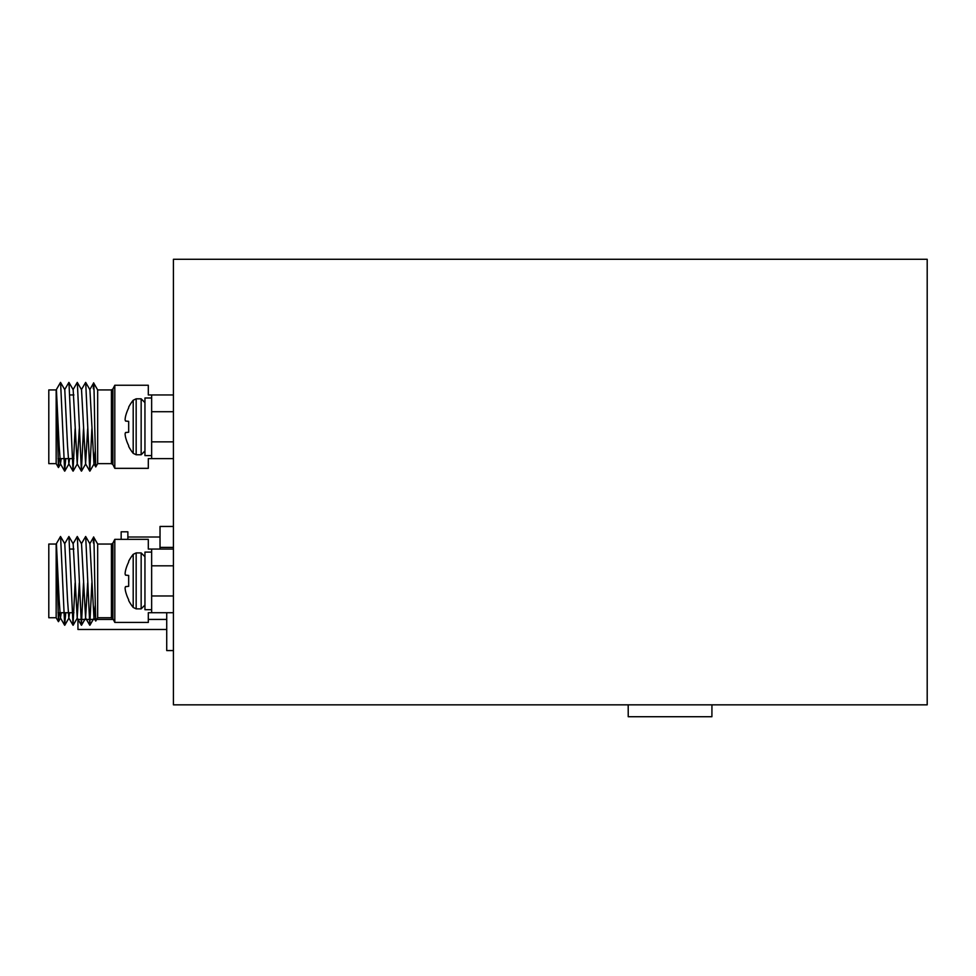 <?xml version="1.0" encoding="UTF-8"?>
<svg xmlns="http://www.w3.org/2000/svg" width="976" height="976" viewBox="0 0 976 976"><rect width="100%" height="100%" fill="white"/><g stroke="black" fill="none" stroke-linecap="round" stroke-linejoin="round"><path stroke-width="1.46" d="M927.2 704.843L927.2 259.287L173.423 259.287L173.423 704.843L927.2 704.843M114.802 468.334L112.911 464.564L112.911 389.009L114.802 385.252L114.802 468.334L148.303 468.334L148.303 458.61L151.646 458.61L151.646 441.86L173.423 441.86M97.673 463.637L111.423 463.637L111.423 389.936L97.673 389.936L97.673 463.637L95.758 466.931L93.952 463.868L95.148 451.839M94.025 389.668L93.318 388.607C93.769 371.588 94.233 394.487 94.721 426.793L95.733 466.931M56.169 463.637L48.8 463.637L48.8 389.936L56.169 389.936L56.169 463.637L58.426 467.553L56.413 389.705L59.133 445.361L60.451 463.868L61.244 458.61M58.902 458.61L58.462 467.553L60.597 463.868M173.423 411.713L151.646 411.713L151.646 394.963L173.423 394.963M56.169 389.936L60.524 382.397L64.782 389.705L67.503 445.361L68.832 463.868L69.625 458.61M64.636 389.705L68.906 382.397L73.163 389.705L77.202 463.868L79.3 428.793M73.017 389.705L77.275 382.397L81.533 389.705L85.583 463.868L87.669 428.793M81.386 389.705L85.656 382.397L89.914 389.705L93.952 463.868M60.585 382.446L64.648 471.127L65.758 458.61M68.954 382.446L73.029 471.127L75.115 428.793M77.336 382.446L81.398 471.127L83.497 428.793M85.705 382.446L89.78 471.127L91.866 428.793M93.318 388.607L93.672 383.007L97.673 389.936M114.802 385.252L148.303 385.252L148.303 394.963L151.646 394.963M173.423 458.61L151.646 458.61M114.802 622.432L112.911 618.674L112.911 543.12L114.802 539.35L114.802 622.432L148.303 622.432L148.303 612.721L151.646 612.721L151.646 595.97L173.423 595.97M97.673 617.747L111.423 617.747L111.423 544.047L97.673 544.047L97.673 617.747L95.758 621.041L93.952 617.967L95.148 605.937M94.025 543.778L93.318 542.705C93.769 525.698 94.233 548.597 94.721 580.891L95.733 621.041M56.169 617.747L48.8 617.747L48.8 544.047L56.169 544.047L56.169 617.747L58.426 621.663L56.413 543.815L59.133 599.459L60.451 617.967L61.244 612.721M58.902 612.721L58.462 621.663L60.597 617.967M173.423 565.812L151.646 565.812L151.646 549.061L173.423 549.061M56.169 544.047L60.524 536.495L64.782 543.815L67.503 599.459L68.832 617.967L69.625 612.721M64.636 543.815L68.906 536.495L73.163 543.815L77.202 617.967L79.3 582.904M73.017 543.815L77.275 536.495L81.533 543.815L85.583 617.967L87.669 582.904M81.386 543.815L85.656 536.495L89.914 543.815L93.952 617.967M60.585 536.556L64.648 625.238L65.758 612.721M68.954 536.556L73.029 625.238L75.115 582.904M77.336 536.556L81.398 625.238L83.497 582.904M85.705 536.556L89.78 625.238L91.866 582.904M93.318 542.705L93.672 537.117L97.673 544.047M114.802 539.35L148.303 539.35L148.303 549.061L151.646 549.061M173.423 612.721L151.646 612.721M160.027 549.061L160.027 526.454L173.423 526.454M127.868 539.35L127.868 531.81L121.158 531.81L121.158 539.35M173.423 547.39L160.027 547.39M173.423 650.577L166.725 650.577L166.725 612.721M166.725 629.471L77.946 629.471L77.946 619.418L95.563 619.418M151.646 397.988L144.948 397.988L144.948 455.597L151.646 455.597L151.646 397.988M151.646 609.707L151.646 552.099L144.948 552.099L144.948 609.707L151.646 609.707M125.514 575.084A41.968 15.994 5.4 0 1 125.111 573.949A41.968 15.994 5.4 0 0 125.514 575.084L128.673 575.45L128.673 586.332L125.514 586.698A41.968 15.994 174.6 0 0 125.111 587.833L125.111 588.467A41.968 38.625 167.1 0 0 125.514 591.114L125.611 591.566A42.297 42.139 90 0 0 128.673 599.764L128.673 600.533A42.358 42.358 0 0 0 133.2 607.45L136.164 608.865L141.154 608.865L144.948 605.071M128.673 562.017A42.297 42.139 90 0 0 125.611 570.228A42.297 42.139 90 0 1 128.673 562.017L128.673 561.249A42.358 42.358 0 0 1 133.2 554.331L133.2 607.45M128.673 599.764A42.297 42.139 90 0 1 125.611 591.566M125.514 591.114A41.968 38.625 167.1 0 1 125.111 588.467L125.111 587.833A41.968 15.994 174.6 0 1 125.514 586.698M133.2 554.331L136.164 552.916L141.154 552.916L141.154 608.865M144.948 585.075L144.948 586.344M125.111 573.949L125.111 573.315L125.111 573.949M125.611 570.228L125.514 570.667A41.968 38.625 12.9 0 0 125.111 573.315M128.673 586.332L125.611 586.6L128.673 586.332M125.611 575.181L128.673 575.45L125.611 575.181M125.111 419.851L125.111 419.216L125.111 419.851A41.968 15.994 5.4 0 0 125.514 420.985L128.673 421.351L128.673 432.234L125.514 432.6A41.968 15.994 174.6 0 0 125.111 433.734L125.111 434.357A41.968 38.625 167.1 0 0 125.514 437.016L125.611 437.455A42.297 42.139 90 0 0 128.673 445.666L128.673 446.435A42.358 42.358 0 0 0 133.2 453.34L136.164 454.767L141.154 454.767L144.948 450.961M128.673 407.907A42.297 42.139 90 0 0 125.611 416.118A42.297 42.139 90 0 1 128.673 407.907L128.673 407.138A42.358 42.358 0 0 1 133.2 400.233L133.2 453.34M128.673 445.666A42.297 42.139 90 0 1 125.611 437.455M125.514 437.016A41.968 38.625 167.1 0 1 125.111 434.357L125.111 433.734A41.968 15.994 174.6 0 1 125.514 432.6M133.2 400.233L136.164 398.818L141.154 398.818L141.154 454.767M144.948 430.965L144.948 432.234M144.948 421.071L144.948 422.803M125.611 416.118L125.514 416.557A41.968 38.625 12.9 0 0 125.111 419.216M128.673 432.234L125.611 432.49L128.673 432.234M125.611 421.083L128.673 421.351L125.611 421.083M628.19 704.843L628.227 716.713L711.907 716.713L711.943 704.843M136.164 552.916L136.164 608.865M136.164 398.818L136.164 454.767M112.911 389.009L111.423 389.936M73.92 394.963L69.943 394.963M60.451 463.868L64.648 471.127M68.832 463.868L73.029 471.127M77.202 463.868L81.398 471.127M85.583 463.868L89.78 471.127M89.768 389.705L93.635 383.007M64.77 471.127L68.967 463.868M73.151 471.127L77.348 463.868M81.52 471.127L85.717 463.868M89.902 471.127L94.099 463.868M73.92 458.61L57.999 458.61M112.911 464.564L111.423 463.637M112.911 543.12L111.423 544.047M73.92 549.061L69.943 549.061M60.451 617.967L64.648 625.238M68.832 617.967L73.029 625.238M77.202 617.967L81.398 625.238M85.583 617.967L89.78 625.238M89.768 543.815L93.635 537.117M64.77 625.238L68.967 617.967M73.151 625.238L77.348 617.967M81.52 625.238L85.717 617.967M89.902 625.238L94.099 617.967M73.92 612.721L57.999 612.721M112.911 618.674L111.423 617.747M160.027 537.007L127.868 537.007M166.725 619.418L148.303 619.418M113.289 619.418L96.697 619.418M141.154 552.916L144.948 556.723M141.154 398.818L144.948 402.612"/></g></svg>
